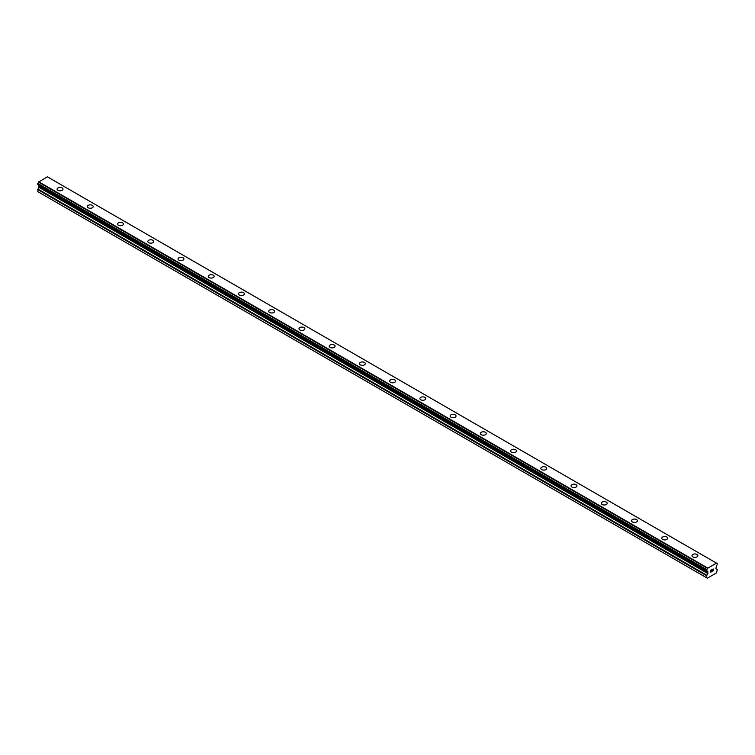 <?xml version="1.0" encoding="UTF-8"?>
<svg xmlns="http://www.w3.org/2000/svg" width="755" height="755" viewBox="0 0 755 755"><rect width="100%" height="100%" fill="white"/><g stroke="black" fill="none" stroke-linecap="round" stroke-linejoin="round"><path stroke-width="1.13" d="M57.106 189.109A2.935 1.699 180 0 1 58.918 187.542A2.935 1.699 180 0 1 62.127 187.91A2.935 1.699 180 0 1 62.986 189.118A2.935 1.699 180 0 1 61.174 190.685A2.935 1.699 180 0 1 57.965 190.317A2.935 1.699 180 0 1 57.106 189.109A2.935 1.699 180 0 1 58.928 187.551A2.935 1.699 180 0 1 62.127 187.919A2.935 1.699 180 0 1 62.986 189.109M87.344 206.568A2.935 1.699 180 0 1 89.156 205.001A2.935 1.699 180 0 1 92.355 205.369A2.935 1.699 180 0 1 93.224 206.568A2.935 1.699 180 0 1 91.402 208.135A2.935 1.699 180 0 1 88.203 207.767A2.935 1.699 180 0 1 87.344 206.568A2.935 1.699 180 0 1 89.156 205.001A2.935 1.699 180 0 1 92.355 205.369A2.935 1.699 180 0 1 93.224 206.568M117.572 224.027A2.935 1.699 180 0 1 119.394 222.461A2.935 1.699 180 0 1 122.593 222.829A2.935 1.699 180 0 1 123.452 224.027M122.593 222.819A2.935 1.699 180 0 1 123.452 224.018A2.935 1.699 180 0 1 121.64 225.594A2.935 1.699 180 0 1 118.431 225.226A2.935 1.699 180 0 1 117.572 224.018A2.935 1.699 180 0 1 119.394 222.451A2.935 1.699 180 0 1 122.593 222.819M147.81 241.477A2.935 1.699 180 0 1 149.622 239.911A2.935 1.699 180 0 1 152.831 240.279A2.935 1.699 180 0 1 153.69 241.477A2.935 1.699 180 0 1 151.868 243.044A2.935 1.699 180 0 1 148.669 242.676A2.935 1.699 180 0 1 147.81 241.477A2.935 1.699 180 0 1 149.622 239.911A2.935 1.699 180 0 1 152.831 240.279A2.935 1.699 180 0 1 153.69 241.477M178.038 258.937A2.935 1.699 180 0 1 179.86 257.361A2.935 1.699 180 0 1 183.059 257.729A2.935 1.699 180 0 1 183.918 258.937A2.935 1.699 180 0 1 182.106 260.503A2.935 1.699 180 0 1 178.907 260.135A2.935 1.699 180 0 1 178.038 258.937A2.935 1.699 180 0 1 179.86 257.37A2.935 1.699 180 0 1 183.059 257.738A2.935 1.699 180 0 1 183.918 258.937M208.276 276.387A2.935 1.699 180 0 1 210.088 274.82A2.935 1.699 180 0 1 213.297 275.188A2.935 1.699 180 0 1 214.156 276.387A2.935 1.699 180 0 1 212.344 277.953A2.935 1.699 180 0 1 209.135 277.585A2.935 1.699 180 0 1 208.276 276.387A2.935 1.699 180 0 1 210.088 274.82A2.935 1.699 180 0 1 213.297 275.188A2.935 1.699 180 0 1 214.156 276.387M238.514 293.846A2.935 1.699 180 0 1 240.326 292.279A2.935 1.699 180 0 1 243.525 292.647A2.935 1.699 180 0 1 244.384 293.846A2.935 1.699 180 0 1 242.572 295.413A2.935 1.699 180 0 1 239.373 295.045A2.935 1.699 180 0 1 238.514 293.846A2.935 1.699 180 0 1 240.326 292.279A2.935 1.699 180 0 1 243.525 292.647A2.935 1.699 180 0 1 244.384 293.846M268.742 311.296A2.935 1.699 180 0 1 270.554 309.729A2.935 1.699 180 0 1 273.763 310.097A2.935 1.699 180 0 1 274.622 311.305A2.935 1.699 180 0 1 272.81 312.863A2.935 1.699 180 0 1 269.601 312.495A2.935 1.699 180 0 1 268.742 311.296A2.935 1.699 180 0 1 270.564 309.739A2.935 1.699 180 0 1 273.763 310.107A2.935 1.699 180 0 1 274.622 311.296M298.98 328.755A2.935 1.699 180 0 1 300.792 327.189A2.935 1.699 180 0 1 303.991 327.557A2.935 1.699 180 0 1 304.86 328.755A2.935 1.699 180 0 1 303.038 330.322A2.935 1.699 180 0 1 299.839 329.954A2.935 1.699 180 0 1 298.98 328.755A2.935 1.699 180 0 1 300.792 327.189A2.935 1.699 180 0 1 303.991 327.557A2.935 1.699 180 0 1 304.86 328.755M334.229 345.016A2.935 1.699 180 0 1 335.088 346.215A2.935 1.699 180 0 1 333.276 347.781A2.935 1.699 180 0 1 330.067 347.413A2.935 1.699 180 0 1 329.208 346.205A2.935 1.699 180 0 1 331.03 344.648A2.935 1.699 180 0 1 334.229 345.016M329.208 346.205A2.935 1.699 180 0 1 331.02 344.639A2.935 1.699 180 0 1 334.229 345.007A2.935 1.699 180 0 1 335.088 346.205M359.446 363.665A2.935 1.699 180 0 1 361.258 362.098A2.935 1.699 180 0 1 364.457 362.466A2.935 1.699 180 0 1 365.326 363.665A2.935 1.699 180 0 1 363.504 365.231A2.935 1.699 180 0 1 360.305 364.863A2.935 1.699 180 0 1 359.446 363.665A2.935 1.699 180 0 1 361.258 362.098A2.935 1.699 180 0 1 364.457 362.466A2.935 1.699 180 0 1 365.326 363.665M389.674 381.124A2.935 1.699 180 0 1 391.496 379.548A2.935 1.699 180 0 1 394.695 379.916A2.935 1.699 180 0 1 395.554 381.124A2.935 1.699 180 0 1 393.742 382.691A2.935 1.699 180 0 1 390.543 382.323A2.935 1.699 180 0 1 389.674 381.124A2.935 1.699 180 0 1 391.496 379.557A2.935 1.699 180 0 1 394.695 379.925A2.935 1.699 180 0 1 395.554 381.124M419.912 398.574A2.935 1.699 180 0 1 421.724 397.007A2.935 1.699 180 0 1 424.933 397.375A2.935 1.699 180 0 1 425.792 398.574A2.935 1.699 180 0 1 423.98 400.141A2.935 1.699 180 0 1 420.771 399.773A2.935 1.699 180 0 1 419.912 398.574A2.935 1.699 180 0 1 421.724 397.007A2.935 1.699 180 0 1 424.933 397.375A2.935 1.699 180 0 1 425.792 398.574M450.14 416.033A2.935 1.699 180 0 1 451.962 414.457A2.935 1.699 180 0 1 455.161 414.825A2.935 1.699 180 0 1 456.02 416.033A2.935 1.699 180 0 1 454.208 417.6A2.935 1.699 180 0 1 451.009 417.232A2.935 1.699 180 0 1 450.14 416.033A2.935 1.699 180 0 1 451.962 414.467A2.935 1.699 180 0 1 455.161 414.835A2.935 1.699 180 0 1 456.02 416.033M480.378 433.483A2.935 1.699 180 0 1 482.19 431.917A2.935 1.699 180 0 1 485.399 432.285A2.935 1.699 180 0 1 486.258 433.483A2.935 1.699 180 0 1 484.446 435.05A2.935 1.699 180 0 1 481.237 434.682A2.935 1.699 180 0 1 480.378 433.483A2.935 1.699 180 0 1 482.19 431.917A2.935 1.699 180 0 1 485.399 432.285A2.935 1.699 180 0 1 486.258 433.483M510.616 450.943A2.935 1.699 180 0 1 512.428 449.376A2.935 1.699 180 0 1 515.627 449.744A2.935 1.699 180 0 1 516.486 450.943A2.935 1.699 180 0 1 514.674 452.509A2.935 1.699 180 0 1 511.475 452.141A2.935 1.699 180 0 1 510.616 450.943A2.935 1.699 180 0 1 512.428 449.376A2.935 1.699 180 0 1 515.627 449.744A2.935 1.699 180 0 1 516.486 450.943M540.844 468.393A2.935 1.699 180 0 1 542.656 466.826A2.935 1.699 180 0 1 545.865 467.194A2.935 1.699 180 0 1 546.724 468.402A2.935 1.699 180 0 1 544.912 469.959A2.935 1.699 180 0 1 541.703 469.591A2.935 1.699 180 0 1 540.844 468.393A2.935 1.699 180 0 1 542.666 466.835A2.935 1.699 180 0 1 545.865 467.203A2.935 1.699 180 0 1 546.724 468.393M571.082 485.852A2.935 1.699 180 0 1 572.894 484.285A2.935 1.699 180 0 1 576.093 484.653A2.935 1.699 180 0 1 576.962 485.852A2.935 1.699 180 0 1 575.14 487.419A2.935 1.699 180 0 1 571.941 487.05A2.935 1.699 180 0 1 571.082 485.852A2.935 1.699 180 0 1 572.894 484.285A2.935 1.699 180 0 1 576.093 484.653A2.935 1.699 180 0 1 576.962 485.852M601.31 503.302A2.935 1.699 180 0 1 603.132 501.735A2.935 1.699 180 0 1 606.331 502.103A2.935 1.699 180 0 1 607.19 503.311A2.935 1.699 180 0 1 605.378 504.878A2.935 1.699 180 0 1 602.169 504.51A2.935 1.699 180 0 1 601.31 503.302A2.935 1.699 180 0 1 603.132 501.745A2.935 1.699 180 0 1 606.331 502.113A2.935 1.699 180 0 1 607.19 503.302M631.548 520.761A2.935 1.699 180 0 1 633.36 519.195A2.935 1.699 180 0 1 636.569 519.563A2.935 1.699 180 0 1 637.428 520.761A2.935 1.699 180 0 1 635.606 522.328A2.935 1.699 180 0 1 632.407 521.96A2.935 1.699 180 0 1 631.548 520.761A2.935 1.699 180 0 1 633.36 519.195A2.935 1.699 180 0 1 636.569 519.563A2.935 1.699 180 0 1 637.428 520.761M666.797 537.022A2.935 1.699 180 0 1 667.656 538.221A2.935 1.699 180 0 1 665.844 539.787A2.935 1.699 180 0 1 662.645 539.419A2.935 1.699 180 0 1 661.776 538.221A2.935 1.699 180 0 1 663.598 536.654A2.935 1.699 180 0 1 666.797 537.022M661.776 538.221A2.935 1.699 180 0 1 663.598 536.645A2.935 1.699 180 0 1 666.797 537.013A2.935 1.699 180 0 1 667.656 538.221M692.014 555.671A2.935 1.699 180 0 1 693.826 554.104A2.935 1.699 180 0 1 697.035 554.472A2.935 1.699 180 0 1 697.894 555.671A2.935 1.699 180 0 1 696.082 557.237A2.935 1.699 180 0 1 692.873 556.869A2.935 1.699 180 0 1 692.014 555.671A2.935 1.699 180 0 1 693.826 554.104A2.935 1.699 180 0 1 697.035 554.472A2.935 1.699 180 0 1 697.894 555.671M710.795 570.327L710.795 571.12L711.672 569.827L710.795 570.327M710.795 571.12L711.276 570.846L710.795 571.12M710.795 572.035L711.672 571.526L710.795 572.035M710.681 572.233L711.672 571.658L710.681 572.233L710.681 570.261L711.672 569.695M712.352 569.798L713.258 568.968M713.258 569.544L713.022 570.053L713.258 569.544M713.022 570.053L712.494 571.054L713.022 570.053M712.494 571.054L713.418 570.516L712.494 571.054M712.248 571.327L713.418 570.648L712.248 571.327L713.23 569.355L712.541 569.402L713.22 569.185M716.467 563.164L707.454 568.364A1.284 0.736 -60 0 1 706.746 569.648L706.755 570.903A1.284 0.736 -60 0 1 707.208 570.922A1.284 0.736 -60 0 1 707.454 571.318L707.992 572.96L706.671 575.801L706.671 577.792L707.341 578.188L710.068 576.622L716.57 572.866L717.25 569.685L715.929 568.383L716.457 566.118A1.284 0.736 -60 0 1 717.156 564.891L717.25 563.711L716.467 563.202A1.284 0.736 -60 0 0 716.721 563.608A1.284 0.736 -60 0 0 717.174 563.626L717.212 563.636M38.986 185.39L37.75 191.6L707.341 578.188M37.75 184.626L706.671 570.846L37.75 184.626L37.825 183.456A1.284 0.736 -60 0 0 38.533 182.163L47.348 176.812L716.259 563.003M717.174 563.626L716.476 563.23M707.652 567.977L38.741 181.776M707.454 568.364L38.533 182.163M706.746 569.648L37.825 183.456M706.671 569.827L37.75 183.625M706.671 577.792L37.75 191.6M707.482 568.27L38.571 182.068M707.992 571.894L39.071 185.692M707.992 572.96L39.071 186.768M707.822 573.526L38.911 187.325M706.831 575.235L37.92 189.043M706.671 575.801L37.75 189.599M706.699 570.893L37.788 184.701"/></g></svg>
